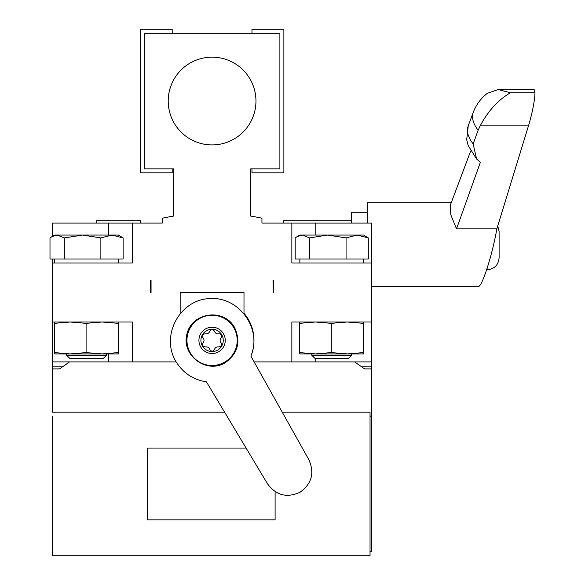<?xml version="1.0" encoding="UTF-8"?>
<svg xmlns="http://www.w3.org/2000/svg" width="585" height="585" viewBox="0 0 585 585"><rect width="100%" height="100%" fill="white"/><g stroke="black" fill="none" stroke-linecap="round" stroke-linejoin="round"><path stroke-width="0.88" d="M224.589 412.162L52.54 412.162L52.54 368.901L59.553 368.901L62.551 366.802L52.54 366.802L52.54 361.903L132.312 361.903L132.312 322.013L52.54 322.013L52.54 262.987L132.312 262.987L132.312 223.097L162.228 223.097L162.228 218.227A239.316 239.316 0 0 1 173.394 216.121L173.394 168.853L144.276 168.853L144.276 33.235L279.893 33.235L279.893 168.853L250.775 168.853L250.775 216.099A239.316 239.316 0 0 1 261.941 218.198L261.941 223.097L371.629 223.097L371.629 262.987L291.856 262.987L291.856 223.097M273.107 292.5L273.509 292.5L273.509 280.537L273.019 280.537L273.107 292.5M354.612 361.903L361.618 366.802L354.612 361.903M370.034 551.765L371.629 551.765L371.629 368.901L364.616 368.901L361.618 366.802L371.629 366.802L371.629 361.903L254.109 361.903M62.551 366.802L69.549 361.903L62.551 366.802M52.54 368.901L52.54 366.802M132.312 361.903L176.165 361.903C160.341 336.543 179.017 300.383 208.86 298.606C238.621 295.776 262.628 328.638 250.885 356.133A41.879 41.879 0 0 0 243.996 313.238L243.996 292.5L180.173 292.5L180.173 313.238M371.629 368.901L371.629 366.802M221.752 334.766A11.166 11.166 0 0 0 202.403 334.795A11.166 11.166 0 0 0 212.099 351.534A11.166 11.166 0 0 0 221.752 334.766L221.349 337.508L221.752 334.766L219.17 333.75C216.735 334.196 215.097 333.245 214.242 330.913L212.07 329.194L209.898 330.92C209.064 333.245 207.426 334.196 204.977 333.764L202.403 334.795L202.812 337.53C204.414 339.417 204.414 341.311 202.82 343.219L202.417 345.962L204.991 346.978C207.426 346.532 209.072 347.483 209.92 349.815L212.099 351.534L214.271 349.808C215.097 347.483 216.742 346.532 219.192 346.964L221.766 345.932L221.357 343.198C219.755 341.311 219.755 339.417 221.349 337.508M66.61 355.256L106.499 355.256L103.04 358.715L70.068 358.715L66.61 355.256L66.61 353.925M311.798 355.256L351.687 355.256L348.229 358.715L315.256 358.715L311.798 355.256L311.798 353.925M190.337 352.952A25.126 25.126 0 0 0 233.861 352.901A25.126 25.126 0 0 0 212.048 315.235A25.126 25.126 0 0 0 190.337 352.952M102.163 353.925L118.462 353.925L118.236 352.601L102.163 353.925L86.097 352.601L70.258 353.925L54.42 352.601L54.646 353.925L106.499 353.925L106.499 355.256M118.462 235.06L54.646 235.06L51.919 236.632L57.154 235.06L64.313 237.912L82.595 235.06L100.876 237.912L111.991 235.06L123.113 237.912L118.462 235.06M275.104 519.853L275.104 491.663L275.104 519.853L147.471 519.853L275.104 519.853M147.471 448.059L246.088 448.059L147.471 448.059L147.471 519.853M347.351 353.925L363.651 353.925L363.424 352.601L347.351 353.925L331.286 352.601L315.447 353.925L299.608 352.601L299.834 353.925L351.687 353.925L351.687 355.256M363.651 235.06L299.834 235.06L297.114 236.632L302.343 235.06L309.502 237.912L327.783 235.06L346.064 237.912L357.186 235.06L368.301 237.912L363.651 235.06M100.876 237.912L100.876 258.994L49.996 258.994L49.996 237.912L52.54 236.281L52.54 223.097L132.312 223.097M346.064 237.912L346.064 258.994L295.184 258.994L295.184 237.912L297.114 236.632M54.646 322.013L54.42 323.337L70.258 322.013L86.097 323.337L102.163 322.013L118.236 323.337L118.462 322.013L118.462 353.925M64.313 258.994L64.313 237.912M100.876 258.994L123.113 258.994L123.113 237.912M370.034 416.147L371.629 416.147M52.54 551.765L52.54 555.75L370.034 555.75L370.034 412.162L282.233 412.162M52.54 555.75L52.54 416.147M299.834 322.013L299.608 323.337L315.447 322.013L331.286 323.337L347.351 322.013L363.424 323.337L363.658 322.013L363.658 353.925M309.502 258.994L309.502 237.912M346.064 258.994L368.301 258.994L368.301 237.912M250.885 356.133L308.917 459.839C314.701 473.046 311.739 483.839 300.032 492.241C286.913 498.215 276.076 495.407 267.506 483.824L206.446 381.866C193.342 379.775 183.251 373.12 176.165 361.903M234.519 327.373C241.042 341.757 237.89 353.567 225.079 362.802C206.191 374.312 180.853 354.927 187.032 333.684C192.246 312.185 223.872 307.981 234.519 327.373M118.236 323.337L118.236 352.601M86.097 323.337L86.097 352.601M54.42 323.337L54.42 352.601M172.195 168.853L172.195 172.838L140.29 172.838L140.29 29.25L172.195 29.25L172.195 33.235M363.424 323.337L363.424 352.601M331.286 323.337L331.286 352.601M299.608 323.337L299.608 352.601M251.967 33.235L251.967 29.25L283.879 29.25L283.879 172.838L251.967 172.838L251.967 168.853M212.084 144.919A43.875 43.875 0 0 0 250.08 79.107A43.875 43.875 0 0 0 174.089 79.107A43.875 43.875 0 0 0 212.084 144.919M52.54 262.987L52.54 258.994M52.54 322.013L52.54 361.903M150.659 280.537L151.054 280.537L151.054 292.5L150.659 292.5L150.659 280.537M162.228 223.097L162.228 218.227M371.629 262.987L371.629 322.013L291.856 322.013L291.856 361.903M96.569 223.097L96.569 220.706L140.444 220.706L140.444 223.097M351.526 223.097L351.526 220.706L283.725 220.706L283.725 223.097M371.629 322.013L371.629 361.903M497.747 225.934L499.107 231.477L499.107 257.802C498.398 265.063 494.413 269.056 487.144 269.765L487.144 268.274M487.356 93.3C480.914 98.295 476.227 104.605 473.302 112.247A51.941 24.753 20.6 0 0 478.12 130.221L480.548 125.161L528.686 125.161C532.525 111.954 534.631 101.161 535.004 92.759L534.142 89.542L498.186 89.542L510.456 92.759L535.004 92.759M480.548 125.161C488.504 110.499 498.478 99.699 510.456 92.766M487.363 93.307L498.186 89.556M468.3 125.563A51.941 24.753 20.6 0 0 468.212 125.79A51.941 24.753 20.6 0 0 473.155 143.91L478.12 130.221M470.676 151.003L450.274 205.335L450.83 214.841L456.519 228.867L480.395 162.257L476.585 158.996L473.155 143.91M528.686 125.161L496.848 228.867L456.519 228.867M371.629 286.518L478.274 286.518C481.879 287.506 492.358 254.98 496.848 228.867M451.247 202.754L367.482 202.754L367.482 223.097M367.482 212.728L351.526 212.728L351.526 220.706M200.692 346.956A13.162 13.162 0 0 0 223.492 346.927A13.162 13.162 0 0 0 212.07 327.198A13.162 13.162 0 0 0 200.692 346.956M108.379 235.06L108.379 223.097M108.379 353.925L108.379 361.903M315.79 358.715L315.79 361.903M315.79 235.06L315.79 223.097M118.426 262.987L118.426 258.994M54.683 262.987L54.683 258.994M363.614 262.987L363.614 258.994M299.871 262.987L299.871 258.994M486.654 269.765L487.144 269.765M468.212 125.79L473.302 112.247M476.585 159.003L468.146 145.482L466.698 139.698L468.249 125.687"/></g></svg>
